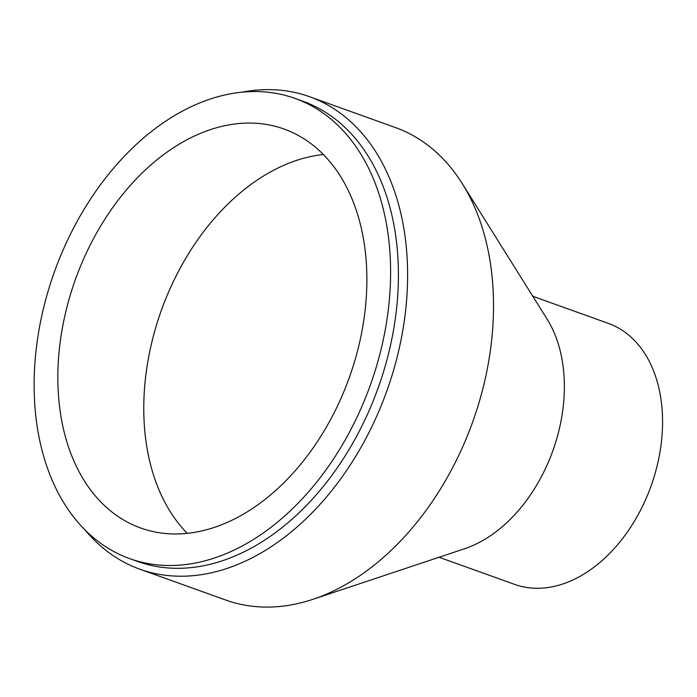 <?xml version="1.0" encoding="UTF-8"?>
<svg xmlns="http://www.w3.org/2000/svg" width="697" height="697" viewBox="0 0 697 697"><rect width="100%" height="100%" fill="white"/><g stroke="black" fill="none" stroke-linecap="round" stroke-linejoin="round"><path stroke-width="1.05" d="M366.247 261.802A211.966 145.464 -70.2 0 0 284.001 129.023A211.966 145.464 -70.2 0 0 126.462 189.854A211.966 145.464 -70.2 0 0 58.47 395.243A211.966 145.464 -70.2 0 0 140.724 528.021A211.966 145.464 -70.2 0 0 298.264 467.19A211.966 145.464 -70.2 0 0 366.247 261.802M323.338 154.525A211.966 145.464 -70.2 0 0 144.392 426.094A211.966 145.464 -70.2 0 0 187.301 533.371M129.729 558.645L137.544 561.451A244.508 167.794 -70.2 0 0 319.27 491.289A244.508 167.794 -70.2 0 0 397.691 254.361A244.508 167.794 -70.2 0 0 302.812 101.213L294.997 98.399A244.508 167.794 -70.2 0 0 113.271 168.569A244.508 167.794 -70.2 0 0 34.85 405.488A244.508 167.794 -70.2 0 0 129.729 558.645A244.508 167.794 -70.2 0 0 311.454 488.484A244.508 167.794 -70.2 0 0 389.876 251.556A244.508 167.794 -70.2 0 0 294.997 98.399M85.086 529.973A251.016 172.264 -70.2 0 0 139.801 569.179A251.016 172.264 -70.2 0 0 326.362 497.144A251.016 172.264 -70.2 0 0 406.874 253.917A251.016 172.264 -70.2 0 0 309.468 96.683A251.016 172.264 -70.2 0 0 242.312 92.126M139.801 569.179L225.715 600.03A251.016 172.264 -70.2 0 0 312.936 599.324A251.016 172.264 -70.2 0 0 492.788 284.768A251.016 172.264 -70.2 0 0 462.233 183.564A251.016 172.264 -70.2 0 0 395.382 127.534L309.468 96.683M312.936 599.324L464.611 548.739A138.659 95.158 -70.2 0 0 563.96 374.986A138.659 95.158 -70.2 0 0 547.075 319.078L462.233 183.564M439.066 557.26L514.63 584.391A138.659 95.158 -70.2 0 0 617.681 544.601A138.659 95.158 -70.2 0 0 662.15 410.245A138.659 95.158 -70.2 0 0 608.35 323.391L532.787 296.26"/></g></svg>
